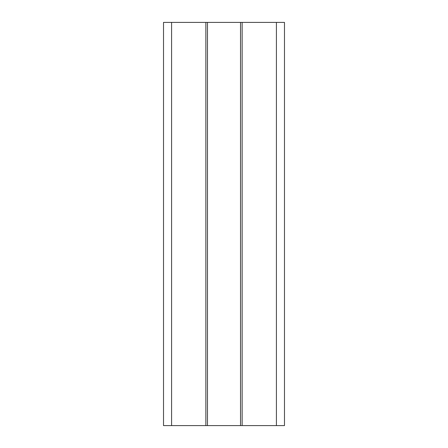 <?xml version="1.0" encoding="UTF-8"?>
<svg xmlns="http://www.w3.org/2000/svg" width="448" height="448" viewBox="0 0 448 448"><rect width="100%" height="100%" fill="white"/><g stroke="black" fill="none" stroke-linecap="round" stroke-linejoin="round"><path stroke-width="0.67" d="M171.584 425.6L171.584 22.4L163.52 22.4L163.52 425.6L205.856 425.6L205.856 22.4L276.416 22.4L276.416 425.6L284.48 425.6L284.48 22.4L276.416 22.4M171.584 22.4L205.856 22.4M240.531 22.4L240.531 425.6L207.469 425.6L207.469 22.4M242.144 22.4L242.144 425.6L240.531 425.6M242.144 425.6L276.416 425.6M207.469 425.6L205.856 425.6"/></g></svg>
